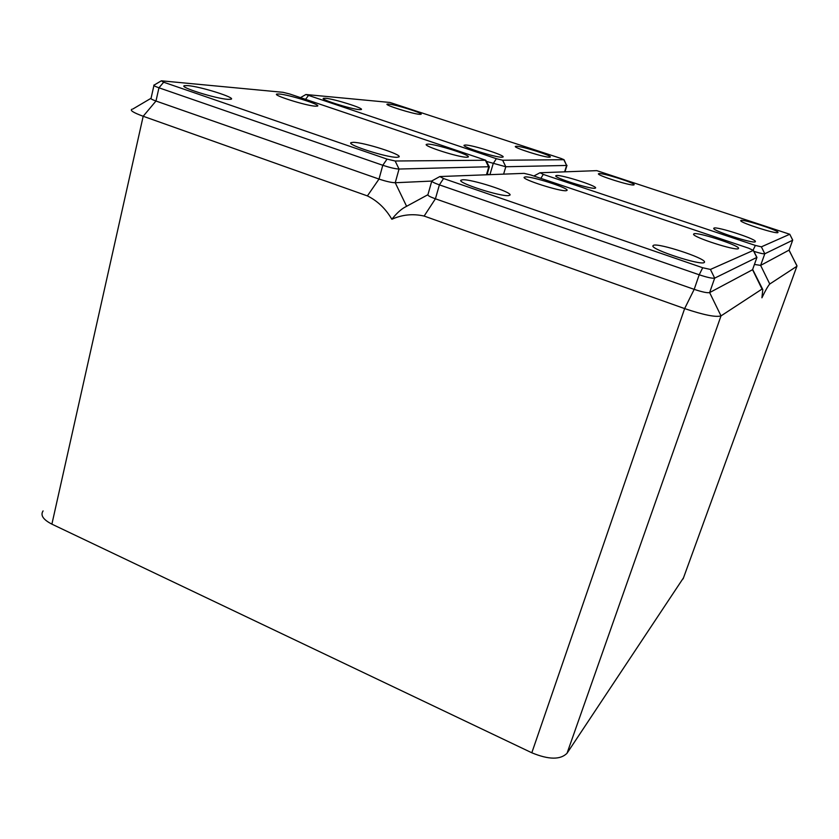 <?xml version="1.0" encoding="UTF-8"?>
<svg xmlns="http://www.w3.org/2000/svg" width="839" height="839" viewBox="0 0 839 839"><rect width="100%" height="100%" fill="white"/><g stroke="black" fill="none" stroke-linecap="round" stroke-linejoin="round"><path stroke-width="1.26" d="M359.522 109.647C351.363 109.248 319.575 99.254 323.476 98.32L325.448 98.257C334.048 98.855 364.556 108.441 361.305 109.542L359.522 109.647M419.752 114.356C413.187 114.062 384.22 104.98 387.104 104.13L388.583 104.067C395.526 104.518 423.454 113.275 421.084 114.261L419.752 114.356M501.995 157.229C495.629 157.575 461.429 146.731 464.124 145.241L465.425 145.011C472.305 144.906 505.109 155.299 503.117 156.977L501.995 157.229M549.524 157.208C544.469 157.512 513.447 147.716 515.345 146.426L516.3 146.238C521.795 146.112 551.684 155.551 550.342 156.987L549.524 157.208M486.379 161.403L505.812 166.751L566.619 165.451L564.049 159.714L561.05 158.456L389.936 102.463L305.899 94.513L496.342 158.697L502.655 160.239L564.049 159.714M487.249 173.988L489.231 174.659M43.083 510.909C40.209 515.23 43.146 519.635 51.892 524.144L531.811 752.782C548.716 759.767 560.462 759.914 567.049 753.233L683.502 577.809M153.925 85.536L151.093 98.121C150.16 98.551 151.786 99.516 155.981 101.026L379.008 179.064C386.087 181.413 391.498 182.64 395.242 182.734L431.781 181.077M427.911 194.711L404.167 207.621C400.255 209.991 396.144 213.872 391.844 219.262C385.667 208.68 377.519 200.899 367.398 195.907L143.186 116.264L155.981 101.026L158.959 87.801L382.783 165.273C389.883 167.611 395.305 168.87 399.039 169.038L489.273 166.73M683.103 578.91L796.893 266.267L769.762 284.012C767.989 285.973 765.378 290.567 761.917 297.803L762.808 289.591L762.043 289.067L721.016 315.894L709.637 292.591L752.562 269.707L756.862 257.625M754.439 264.442L760.637 265.397L789.1 250.095M753.894 251.364C759.83 253.221 763.459 254.028 764.79 253.777L792.666 240.227L789.038 250.253L796.977 265.785M540.075 172.761L543.263 174.407L755.352 245.428L761.382 246.834L789.74 234.259L596.77 170.642L540.075 172.761M289.717 93.989L282.995 92.311L161.35 80.806L163.668 82.222L387.052 159.106L395.159 161.004L485.75 160.239L289.717 93.989M427.932 144.119C435.934 144.014 470.847 155.11 468.298 156.956L466.914 157.25C459.499 157.627 422.961 146.017 426.348 144.371L427.932 144.119M353.313 142.336C363.79 142.252 402.835 154.722 398.955 156.924L396.962 157.302C387.188 157.732 346.046 144.581 351.038 142.64L353.313 142.336M315.349 106.186C305.91 105.714 272.067 95.048 276.818 94.062L279.219 94.01C289.13 94.713 321.505 104.906 317.52 106.081L315.349 106.186M227.946 99.348C215.707 98.687 177.826 86.721 184.549 85.651L187.915 85.62C200.678 86.564 236.682 97.932 230.987 99.243L227.946 99.348M154.04 84.991C153.118 85.368 154.754 86.312 158.959 87.801L163.668 82.222M792.593 239.933L789.761 234.238L792.698 240.048M594.903 188.272C589.859 189.142 553.95 177.7 555.754 175.802L556.656 175.487C562.298 174.879 596.707 185.839 595.638 187.926L594.903 188.272M633.644 184.979C629.68 185.713 597.221 175.414 598.417 173.809L599.056 173.558C603.524 173.033 634.777 182.944 634.179 184.706L633.644 184.979M531.811 752.782L684.634 308.595L424.135 216.063L435.41 198.801L694.189 289.35C702.222 292.024 707.371 293.105 709.637 292.591L714.671 278.129L756.956 257.363M391.844 219.262C402.248 214.606 413.019 213.546 424.135 216.063M131.985 109.217C129.646 110.318 133.391 112.667 143.186 116.264L51.892 524.144M530.615 174.932L524.092 173.358L439.825 176.547L443.537 178.539L702.704 267.746L710.434 269.445L753.317 250.41L748.745 248.229L530.615 174.932M431.781 181.109L427.9 194.753C427.659 195.56 430.166 196.913 435.41 198.801L439.395 184.863L699.202 274.783C707.277 277.447 712.426 278.569 714.671 278.129L710.434 269.445M439.762 176.578L431.833 180.93C431.613 181.675 434.13 182.986 439.395 184.863L443.537 178.539M693.968 233.756C697.87 231.973 737.953 244.904 738.593 248.176L738.33 248.701C735.289 250.861 693.213 237.28 693.549 234.259L693.968 233.756M653.518 245.261C658.835 242.985 704.236 257.751 704.55 261.894L704.12 262.617C699.894 265.407 651.861 249.749 652.847 245.942L653.518 245.261M566.189 190.705C560.263 191.691 521.806 179.399 524.165 177.281L525.277 176.914C531.884 176.242 568.601 187.967 567.122 190.306L566.189 190.705M508.633 195.592C500.715 196.819 457.213 182.818 460.884 180.238L462.52 179.777C471.266 178.948 512.493 192.204 509.997 195.068L508.633 195.592M702.704 267.746L699.202 274.783L694.189 289.35L684.634 308.595C703.69 314.992 715.814 317.425 721.016 315.894L567.049 753.233M755.247 241.831C752.719 243.709 713.611 231.134 713.695 228.481L714.01 228.051C717.293 226.499 754.701 238.517 755.436 241.38L755.247 241.831M777.91 232.613C775.991 234.144 740.879 222.922 740.711 220.741L740.921 220.405C743.438 219.126 777.218 229.907 778.026 232.256L778.026 232.256M489.934 174.627L493.175 163.689L496.342 158.697M503.61 174.124L505.812 166.751L502.655 160.239M305.564 99.317L308.291 95.719M564.626 171.848L566.619 165.451L563.871 159.798M406.6 206.3L395.242 182.734L399.039 169.038L395.159 161.004M367.398 195.907L379.008 179.064L382.783 165.273L387.052 159.106M769.762 284.012L760.637 265.397L764.79 253.777L761.382 246.834M540.861 178.371L543.263 174.407M486.452 174.764L488.707 167.118L485.435 160.364M762.043 289.067L752.562 269.707L756.851 257.625L753.317 250.41M753.139 250.064L755.352 245.428M305.763 94.587L300.509 97.618M564.962 171.827L566.986 165.335M789.08 250.148L796.714 265.46M539.865 172.803L533.856 176.022M487.019 174.743L489.326 166.951M485.75 160.239L489.336 166.846M161.057 80.984L154.366 84.938M150.789 98.436L132.824 109.028M753.38 250.358L756.82 257.195M704.55 261.894L704.351 262.492M752.698 269.539L762.494 288.973M276.818 94.062L276.681 94.618M184.549 85.651L184.328 86.606M351.038 142.64L350.88 143.228"/></g></svg>

